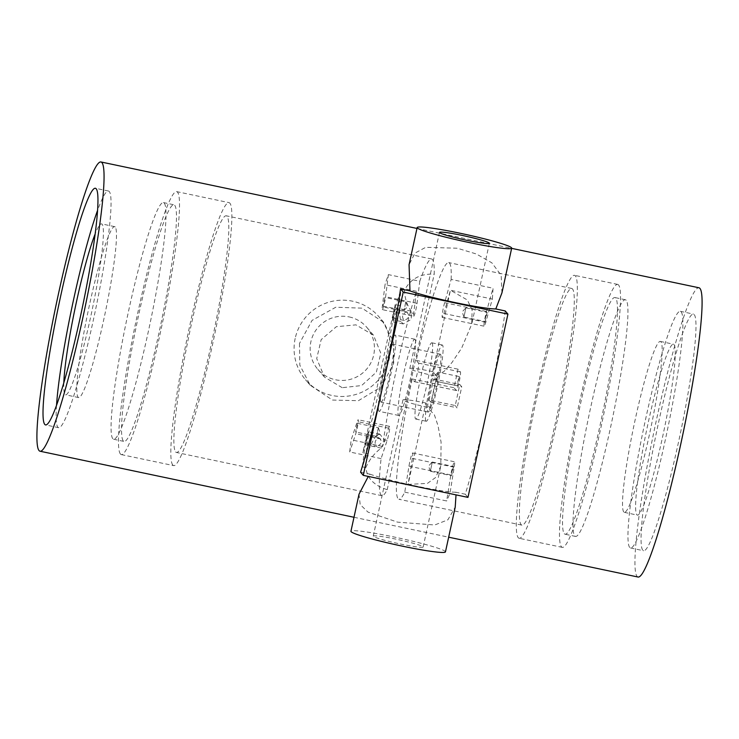 <?xml version="1.0" encoding="UTF-8"?>
<svg xmlns="http://www.w3.org/2000/svg" width="739" height="739" viewBox="0 0 739 739"><rect width="100%" height="100%" fill="white"/><g stroke="black" fill="none" stroke-linecap="round" stroke-linejoin="round"><path stroke-width="0.55" stroke-dasharray="3.69 2.77" d="M172.797 465.043A134.369 13.108 101.9 0 1 189.563 326.499A134.369 13.108 101.9 0 1 229.007 202.634A134.369 13.108 101.9 0 1 229.884 203.207A134.369 13.108 101.9 0 1 213.128 341.76A134.369 13.108 101.9 0 1 173.683 465.616A134.369 13.108 101.9 0 1 172.797 465.043M175.651 451.954A120.928 11.796 -78.1 0 0 176.445 452.462A120.928 11.796 -78.1 0 0 211.945 340.993A120.928 11.796 -78.1 0 0 227.03 216.305A120.928 11.796 -78.1 0 0 226.236 215.788A120.928 11.796 -78.1 0 0 190.736 327.257A120.928 11.796 -78.1 0 0 175.651 451.954M120.457 454.032A134.369 13.108 101.9 0 1 137.214 315.488A134.369 13.108 101.9 0 1 176.658 191.623A134.369 13.108 101.9 0 1 177.545 192.195A134.369 13.108 101.9 0 1 160.779 330.749A134.369 13.108 101.9 0 1 121.335 454.605A134.369 13.108 101.9 0 1 120.457 454.032M174.69 205.294A120.928 11.796 101.9 0 1 159.606 329.982A120.928 11.796 101.9 0 1 124.106 441.451A120.928 11.796 101.9 0 1 123.311 440.943A120.928 11.796 101.9 0 1 138.396 316.246A120.928 11.796 101.9 0 1 173.896 204.777A120.928 11.796 101.9 0 1 174.69 205.294M112.836 438.735A120.928 11.796 101.9 0 1 127.921 314.047A120.928 11.796 101.9 0 1 163.421 202.569A120.928 11.796 101.9 0 1 164.215 203.086A120.928 11.796 101.9 0 1 149.139 327.783A120.928 11.796 101.9 0 1 113.63 439.252A120.928 11.796 101.9 0 1 112.836 438.735M416.445 291.268L385.037 284.663L382.294 306.777A8.064 0.785 -78.1 0 0 382.303 309.641L413.711 316.255A8.064 0.785 -78.1 0 1 413.701 313.382L416.445 291.268A120.928 11.796 -78.1 0 0 382.617 446.421L388.668 428.177A8.064 0.785 101.9 0 1 389.573 426.366A8.064 0.785 101.9 0 1 389.213 431.668A8.064 0.785 101.9 0 1 387.162 440.342L381.102 458.596A120.928 11.796 -78.1 0 0 381.102 495.167A120.928 11.796 -78.1 0 0 381.906 495.684A120.928 11.796 -78.1 0 0 387.208 489.661C374.119 485.606 367.006 478.244 365.86 467.584C369.408 459.566 374.525 453.072 381.204 448.12L384.991 440.832L379.985 434.255L375.865 436.25C371.846 441.894 369.057 448.259 367.495 455.326L367.135 457.108L368.059 453.857L362.821 452.758A120.928 11.796 -78.1 0 0 395.116 304.644L362.821 452.758M367.135 457.108L365.74 456.813L368.484 434.698A8.064 0.785 -78.1 0 0 368.475 431.835A8.064 0.785 -78.1 0 0 366.812 436.287A8.064 0.785 -78.1 0 0 365.149 444.749L362.406 466.863A120.928 11.796 -78.1 0 0 365.74 456.813M365.86 467.584L362.406 466.863M367.495 455.326L400.603 303.48C399.3 309.576 399.393 315.562 400.889 321.465L403.208 323.941L411.337 319.368L411.078 311.119C406.856 304.754 404.676 297.789 404.538 290.215C410.487 278.825 420.371 273.476 434.19 274.178A120.928 11.796 -78.1 0 0 432.481 259.518A120.928 11.796 -78.1 0 0 431.687 259.001A120.928 11.796 -78.1 0 0 419.78 281.226L388.372 274.622A120.928 11.796 -78.1 0 0 385.037 284.663M404.538 290.215L401.074 289.494A120.928 11.796 -78.1 0 1 399.568 301.669L393.508 319.913A8.064 0.785 101.9 0 1 392.612 321.714A8.064 0.785 101.9 0 1 392.972 316.412A8.064 0.785 101.9 0 1 395.023 307.738L401.074 289.494M368.059 453.857L400.353 305.743L400.963 301.965L399.568 301.669M400.353 305.743L395.116 304.644M387.208 489.661L434.19 274.178M400.603 303.48L400.963 301.965M365.879 444.047L367.736 435.382L365.879 444.047L376.918 446.365C374.054 443.197 374.682 440.324 378.802 437.728L367.736 435.382M378.802 437.728C382.626 441.109 381.998 443.991 376.918 446.365M413.711 316.255A8.064 0.785 -78.1 0 0 415.373 311.803A8.064 0.785 -78.1 0 0 417.036 303.341L419.78 281.226M415.078 339.377A38.964 3.806 101.9 0 1 410.21 379.56A38.964 3.806 101.9 0 1 398.774 415.475A38.964 3.806 101.9 0 1 398.515 415.309A38.964 3.806 101.9 0 1 403.374 375.135A38.964 3.806 101.9 0 1 414.819 339.21A38.964 3.806 101.9 0 1 415.078 339.377M381.102 458.596L349.704 451.982A120.928 11.796 -78.1 0 1 351.21 439.816L357.26 421.563A8.064 0.785 101.9 0 1 358.166 419.761A8.064 0.785 101.9 0 1 357.805 425.064A8.064 0.785 101.9 0 1 355.755 433.738L349.704 451.982M382.617 446.421L351.21 439.816M342.231 387.698L324.43 377.066L316.708 358.591L321.169 339.635L336.31 326.712L355.93 324.855L373.463 335.173L380.807 353.205L376.354 372.17L361.611 385.555L342.231 387.698M382.303 309.641A8.064 0.785 -78.1 0 0 383.966 305.189A8.064 0.785 -78.1 0 0 385.629 296.736L388.372 274.622M384.899 297.438L383.042 306.094L384.899 297.438M405.813 301.817L403.984 310.5L405.84 301.835L384.871 297.42M357.454 423.336L355.598 431.992L357.454 423.336M357.417 423.318L378.414 427.789L376.53 436.398L355.598 431.992M378.359 427.715L376.502 436.379M349.15 316.911A32.248 32.008 -40.5 0 1 369.851 364.669A32.248 32.008 -40.5 0 1 317.779 369.278A32.248 32.008 -40.5 0 1 349.15 316.911M295.184 338.425A48.368 48.007 139.5 0 0 353.953 394.977A48.368 48.007 139.5 0 0 379.079 316.92A48.368 48.007 139.5 0 0 295.184 338.425M299.471 343.441L299.84 365.186L310.214 385.25L332.439 400.058L358.406 400.695L381.463 386.737L393.693 363.265L393.573 341.815L383.772 322.407L362.018 308.163L335.802 307.23L312.052 320.384L299.471 343.441M638.09 577.039A147.8 14.42 101.9 0 1 637.12 576.411A147.8 14.42 101.9 0 1 655.558 424.01A147.8 14.42 101.9 0 1 698.946 287.767M505.227 310.943A147.8 14.42 101.9 0 1 487.943 405.739A147.8 14.42 101.9 0 1 465.265 494.225L455.834 492.239L456.018 494.871M501.929 292.903L501.171 275.314L491.869 262.844L476.35 253.985L457.312 248.23L425.719 247.325L415.022 253.08L409.064 264.673M360.577 472.203L370.008 474.189L368.308 476.415M359.034 494.142L360.189 504.571L367.985 512.099L397.591 522.15L434.708 524.995L447.852 519.84L455.215 507.13M56.515 405.489A120.928 11.796 -78.1 0 0 57.873 427.179A120.928 11.796 -78.1 0 0 58.677 427.687A120.928 11.796 -78.1 0 0 94.176 316.218A120.928 11.796 -78.1 0 0 109.261 191.521A120.928 11.796 -78.1 0 0 108.457 191.013A120.928 11.796 -78.1 0 0 97.539 210.467M63.813 382.885A87.341 8.526 -78.1 0 0 65.014 394.45A87.341 8.526 -78.1 0 0 65.586 394.82A87.341 8.526 -78.1 0 0 91.23 314.306A87.341 8.526 -78.1 0 0 102.121 224.259A87.341 8.526 -78.1 0 0 101.548 223.88A87.341 8.526 -78.1 0 0 95.109 234.087M115.21 227.012A87.341 8.526 -78.1 0 0 114.628 226.633A87.341 8.526 -78.1 0 0 88.994 307.147A87.341 8.526 -78.1 0 0 78.103 397.203A87.341 8.526 -78.1 0 0 78.676 397.573A87.341 8.526 -78.1 0 0 104.31 317.059A87.341 8.526 -78.1 0 0 115.21 227.012M694.207 314.574A120.928 11.796 101.9 0 1 679.123 439.271A120.928 11.796 101.9 0 1 643.623 550.74A120.928 11.796 101.9 0 1 642.828 550.232A120.928 11.796 101.9 0 1 657.913 425.535A120.928 11.796 101.9 0 1 693.413 314.066A120.928 11.796 101.9 0 1 694.207 314.574M629.739 547.479A120.928 11.796 101.9 0 1 644.824 422.782A120.928 11.796 101.9 0 1 680.323 311.313A120.928 11.796 101.9 0 1 681.127 311.821A120.928 11.796 101.9 0 1 666.042 436.518A120.928 11.796 101.9 0 1 630.543 547.987A120.928 11.796 101.9 0 1 629.739 547.479M673.986 344.55A87.341 8.526 101.9 0 1 663.095 434.606A87.341 8.526 101.9 0 1 637.452 515.12A87.341 8.526 101.9 0 1 636.879 514.741A87.341 8.526 101.9 0 1 647.77 424.694A87.341 8.526 101.9 0 1 673.414 344.18A87.341 8.526 101.9 0 1 673.986 344.55M623.79 511.988A87.341 8.526 101.9 0 1 634.69 421.941A87.341 8.526 101.9 0 1 660.324 341.427A87.341 8.526 101.9 0 1 660.897 341.797A87.341 8.526 101.9 0 1 650.006 431.853A87.341 8.526 101.9 0 1 624.372 512.367A87.341 8.526 101.9 0 1 623.79 511.988M467.963 497.384L465.265 494.225M370.008 474.189A48.368 3.612 12.3 0 0 415.189 485.874A48.368 3.612 12.3 0 0 455.834 492.239M445.46 551.876A48.368 3.612 12.3 0 0 394.34 537.059A48.368 3.612 12.3 0 0 350.942 531.267M400.233 543.959A25.532 1.903 12.3 0 0 423.142 547.008A25.532 1.903 12.3 0 0 396.159 539.193A25.532 1.903 12.3 0 0 373.26 536.135A25.532 1.903 12.3 0 0 400.233 543.959M521.928 525.143A120.928 11.796 101.9 0 1 521.124 524.625A120.928 11.796 101.9 0 1 536.209 399.938A120.928 11.796 101.9 0 1 571.709 288.459A120.928 11.796 101.9 0 1 572.503 288.977A120.928 11.796 101.9 0 1 557.428 413.664A120.928 11.796 101.9 0 1 521.928 525.143L398.912 499.268A120.928 11.796 101.9 0 0 404.769 492.146L408.972 466.161A9.524 0.933 101.9 0 1 412.602 452.97A9.524 0.933 101.9 0 1 412.316 458.42L408.113 484.405L427.373 483.408L435.576 477.551L440.786 466.087L441.091 442.171L438.033 425.775L434.421 414.921L429.535 409.609A120.928 11.796 -78.1 0 0 437.165 374.581L443.871 371.588L451.797 362.757L461.626 348.161L471.722 324.209L472.119 309.983L467.371 299.997L450.439 290.242L492.322 299.055L485.782 322.315A9.524 0.933 101.9 0 1 484.174 326.222A9.524 0.933 101.9 0 1 484.414 321.086A9.524 0.933 101.9 0 1 486.493 311.488L493.024 288.228A120.928 11.796 101.9 0 1 492.322 299.055M432.703 371.615A25.532 1.903 12.3 0 0 409.794 368.558A25.532 1.903 12.3 0 0 436.777 376.382L432.703 371.615L450.439 290.242L443.908 313.502A9.524 0.933 101.9 0 1 442.301 317.419A9.524 0.933 101.9 0 1 442.541 312.283A9.524 0.933 101.9 0 1 444.619 302.685L451.15 279.425L493.024 288.228M451.15 279.425A120.928 11.796 -78.1 0 0 449.497 263.102A120.928 11.796 -78.1 0 0 448.702 262.585A120.928 11.796 -78.1 0 0 416.214 360.383L418.542 363.108A9.524 0.933 101.9 0 1 417.35 372.927A9.524 0.933 101.9 0 1 414.561 381.712A9.524 0.933 101.9 0 1 414.496 381.675L412.168 378.95A120.928 11.796 -78.1 0 0 398.118 498.751A120.928 11.796 101.9 0 0 398.912 499.268M404.769 492.146L446.642 500.959L450.845 474.965A9.524 0.933 101.9 0 1 454.476 461.773A9.524 0.933 101.9 0 1 454.189 467.224L449.986 493.218A120.928 11.796 101.9 0 1 446.642 500.959M429.535 409.609L429.922 407.808L425.849 403.032L408.113 484.405L449.986 493.218M487.14 312.32L485.172 321.502L485.726 316.634L487.14 312.32M436.777 376.382L437.165 374.581M429.063 400.03L433.645 379.015L435.576 381.278L430.994 402.293L429.063 400.03L455.233 405.535L459.815 384.52L461.746 386.783L457.164 407.799L455.233 405.535M432.084 342.961A38.964 3.806 101.9 0 1 427.225 383.135A38.964 3.806 101.9 0 1 415.789 419.059A38.964 3.806 101.9 0 1 415.53 418.893A38.964 3.806 101.9 0 1 420.389 378.71A38.964 3.806 101.9 0 1 431.825 342.794A38.964 3.806 101.9 0 1 432.084 342.961M412.168 378.95L454.042 387.753A120.928 11.796 101.9 0 1 458.088 369.195L460.415 371.92A9.524 0.933 101.9 0 1 459.233 381.74A9.524 0.933 101.9 0 1 456.434 390.525A9.524 0.933 101.9 0 1 456.369 390.478L454.042 387.753M416.214 360.383L458.088 369.195M459.39 376.613L457.423 385.804L457.977 380.936L459.39 376.613L438.162 372.133L437.608 377.01L436.222 381.342L457.423 385.804M436.222 381.342L438.162 372.133M518.27 537.715A134.369 13.108 -78.1 0 0 519.157 538.288A134.369 13.108 -78.1 0 0 558.601 414.431A134.369 13.108 -78.1 0 0 575.358 275.887A134.369 13.108 -78.1 0 0 574.48 275.314A134.369 13.108 -78.1 0 0 535.036 399.171A134.369 13.108 -78.1 0 0 518.27 537.715M618.543 284.968A134.369 13.108 -78.1 0 0 617.665 284.395A134.369 13.108 -78.1 0 0 578.221 408.251A134.369 13.108 -78.1 0 0 561.455 546.805A134.369 13.108 -78.1 0 0 562.342 547.377A134.369 13.108 -78.1 0 0 601.786 423.512A134.369 13.108 -78.1 0 0 618.543 284.968M564.31 533.706A120.928 11.796 -78.1 0 0 565.104 534.223A120.928 11.796 -78.1 0 0 600.604 422.754A120.928 11.796 -78.1 0 0 615.689 298.057A120.928 11.796 -78.1 0 0 614.894 297.549A120.928 11.796 -78.1 0 0 579.394 409.018A120.928 11.796 -78.1 0 0 564.31 533.706M626.164 300.265A120.928 11.796 -78.1 0 0 625.37 299.748A120.928 11.796 -78.1 0 0 589.861 411.217A120.928 11.796 -78.1 0 0 574.785 535.914A120.928 11.796 -78.1 0 0 575.579 536.431A120.928 11.796 -78.1 0 0 611.079 424.953A120.928 11.796 -78.1 0 0 626.164 300.265M453.515 466.512L451.547 475.704L452.102 470.826L453.515 466.512M430.347 471.242L432.287 462.032L430.347 471.242L451.547 475.704M425.849 403.032A25.532 1.903 12.3 0 0 402.94 399.984A25.532 1.903 12.3 0 0 429.922 407.808M435.576 381.278L461.746 386.783M433.645 379.015L459.815 384.52M430.994 402.293L457.164 407.799M425.997 421.091A38.964 3.806 101.9 0 1 430.855 380.918A38.964 3.806 101.9 0 1 442.301 344.993A38.964 3.806 101.9 0 1 442.55 345.159A38.964 3.806 101.9 0 1 437.691 385.342A38.964 3.806 101.9 0 1 426.255 421.258A38.964 3.806 101.9 0 1 425.997 421.091M440.555 354.323A29.56 2.882 -78.1 0 0 440.361 354.203A29.56 2.882 -78.1 0 0 431.687 381.444A29.56 2.882 -78.1 0 0 428.001 411.928A29.56 2.882 -78.1 0 0 428.195 412.057A29.56 2.882 -78.1 0 0 436.869 384.807A29.56 2.882 -78.1 0 0 440.555 354.323M380.89 402.016A29.56 2.882 -78.1 0 0 381.084 402.145A29.56 2.882 -78.1 0 0 389.758 374.895A29.56 2.882 -78.1 0 0 393.444 344.411A29.56 2.882 -78.1 0 0 393.25 344.291A29.56 2.882 -78.1 0 0 384.576 371.541A29.56 2.882 -78.1 0 0 380.89 402.016M378.885 411.18A38.964 3.806 101.9 0 1 383.753 371.006A38.964 3.806 101.9 0 1 395.189 335.081A38.964 3.806 101.9 0 1 395.448 335.247A38.964 3.806 101.9 0 1 390.58 375.43A38.964 3.806 101.9 0 1 379.144 411.346A38.964 3.806 101.9 0 1 378.885 411.18M463.944 317.031L465.903 307.84L463.972 317.049L485.172 321.502M393.324 318.149L395.18 309.484L393.324 318.149M406.256 311.83C410.09 315.193 409.461 318.075 404.372 320.467C401.508 317.299 402.136 314.426 406.256 311.83L395.18 309.484M404.372 320.467L393.36 318.167M375.865 436.25L368.484 434.698M381.204 448.12L365.149 444.749M413.701 313.382L382.294 306.777M417.036 303.341L385.629 296.736M388.668 428.177L357.26 421.563M387.162 440.342L355.755 433.738M444.619 302.685L486.493 311.488M414.496 381.675L456.369 390.478M418.542 363.108L460.415 371.92M408.972 466.161L450.845 474.965M412.316 458.42L454.189 467.224M443.908 313.502L485.782 322.315M411.078 311.119L395.023 307.738M400.889 321.465L393.508 319.913M176.658 191.623L229.007 202.634M121.335 454.605L173.683 465.616M163.421 202.569L173.896 204.777M113.63 439.252L124.106 441.451M381.906 495.684L176.445 452.462M379.985 434.255L368.475 431.835M431.687 259.001L226.236 215.788M383.042 306.094L403.984 310.5M404.067 310.454L407.494 306.703L405.868 301.891M389.573 426.366L358.166 419.761M378.414 427.789L380.04 432.601L376.613 436.352M373.463 335.173L366.812 327.386M310.214 385.25L305.512 379.754M416.962 228.443L511.637 248.359M353.99 517.272L448.665 537.188M108.457 191.013L95.377 188.26M58.677 427.687L45.587 424.934M114.628 226.633L101.548 223.88M78.676 397.573L65.586 394.82M680.323 311.313L693.413 314.066M630.543 547.987L643.623 550.74M660.324 341.427L673.414 344.18M624.372 512.367L637.452 515.12M423.142 547.008L440.786 466.087M414.561 381.712L456.434 390.525M571.709 288.459L448.702 262.585M436.167 381.269L434.44 376.16L438.079 372.188M617.665 284.395L574.48 275.314M562.342 547.377L519.157 538.288M625.37 299.748L614.894 297.549M575.579 536.431L565.104 534.223M412.602 452.97L454.476 461.773M432.287 462.032L453.487 466.494M430.292 471.159L428.565 466.06L432.204 462.078M402.94 399.984L373.26 536.135M439.483 232.406L409.794 368.558M489.366 243.288L471.722 324.209M442.301 317.419L484.174 326.222M431.825 342.794L442.301 344.993M415.789 419.059L426.255 421.258M428.195 412.057L381.084 402.145M414.819 339.21L395.189 335.081M398.774 415.475L379.144 411.346M440.361 354.203L393.25 344.291M465.903 307.84L487.103 312.301M463.907 316.966L462.189 311.867L465.819 307.886M383.772 322.407L379.079 316.92M324.43 377.066L317.779 369.278M403.208 323.941L392.612 321.714"/><path stroke-width="1.11" d="M101.88 162.589A147.8 14.42 -78.1 0 0 100.91 161.961A147.8 14.42 -78.1 0 0 57.522 298.205A147.8 14.42 -78.1 0 0 39.084 450.605A147.8 14.42 -78.1 0 0 40.054 451.233A147.8 14.42 -78.1 0 0 83.442 314.99A147.8 14.42 -78.1 0 0 101.88 162.589M511.637 248.359L698.946 287.767A147.8 14.42 101.9 0 1 699.916 288.395A147.8 14.42 101.9 0 1 681.478 440.795A147.8 14.42 101.9 0 1 638.09 577.039L448.665 537.188M417.166 227.538A48.368 3.612 12.3 0 0 468.286 242.364A48.368 3.612 12.3 0 0 511.684 248.147A48.368 3.612 12.3 0 0 460.563 233.33A48.368 3.612 12.3 0 0 417.166 227.538L409.064 264.673L409.969 290.907A48.368 3.612 12.3 0 0 455.15 302.584A48.368 3.612 12.3 0 0 495.795 308.957L505.227 310.943L507.924 314.103L403.235 292.081L383.255 383.717A147.8 14.42 101.9 0 1 360.577 472.203L363.274 475.362L467.963 497.384L507.924 314.103M495.795 308.957L501.929 292.903L511.684 248.147M403.235 292.081L400.538 288.921L409.969 290.907M400.538 288.921A147.8 14.42 101.9 0 1 383.255 383.717L363.274 475.362M368.308 476.415L359.034 494.142L350.942 531.267A48.368 3.612 12.3 0 0 402.062 546.093A48.368 3.612 12.3 0 0 445.46 551.876L455.215 507.13L456.018 494.871M44.793 424.426A120.928 11.796 -78.1 0 0 45.587 424.934A120.928 11.796 -78.1 0 0 81.087 313.465A120.928 11.796 -78.1 0 0 96.172 188.768A120.928 11.796 -78.1 0 0 95.377 188.26A120.928 11.796 -78.1 0 0 59.877 299.729A120.928 11.796 -78.1 0 0 44.793 424.426M97.539 210.467A120.928 11.796 -78.1 0 0 56.515 405.489M95.109 234.087A87.341 8.526 -78.1 0 0 75.23 307.6A87.341 8.526 -78.1 0 0 63.813 382.885M462.383 235.464A25.532 1.903 12.3 0 0 439.483 232.406A25.532 1.903 12.3 0 0 466.457 240.23A25.532 1.903 12.3 0 0 489.366 243.288A25.532 1.903 12.3 0 0 462.383 235.464M100.91 161.961L416.962 228.443M40.054 451.233L353.99 517.272"/></g></svg>

